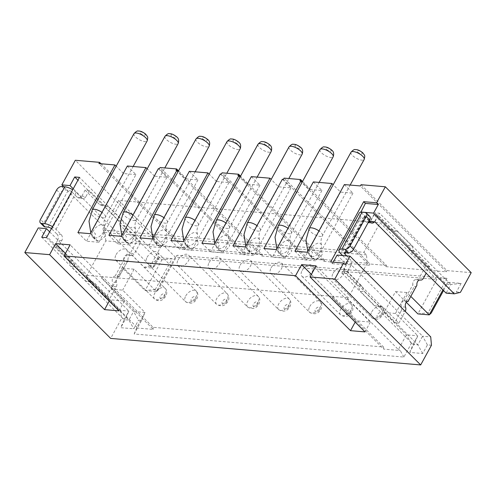 <?xml version="1.0" encoding="UTF-8"?>
<svg xmlns="http://www.w3.org/2000/svg" width="496" height="496" viewBox="0 0 496 496"><rect width="100%" height="100%" fill="white"/><g stroke="black" fill="none" stroke-linecap="round" stroke-linejoin="round"><path stroke-width="0.37" stroke-dasharray="2.48 1.86" d="M237.919 175.466L323.783 261.342L324.458 260.109L307.923 258.695L222.059 172.825M324.458 260.109L240.529 176.173M175.919 170.165L261.783 256.035L262.452 254.808L178.523 170.866M431.458 345.247L427.428 344.906L422.716 353.518L409.696 352.402L414.408 343.79L411.308 343.523L403.899 357.058L134.18 333.988L141.589 320.459L138.489 320.193L133.777 328.805L120.757 327.689L125.469 319.077L121.439 318.736L110.664 338.415M77.903 232.618L86.484 241.205L98.89 242.265L90.303 233.678M262.452 254.808L245.923 253.394L245.247 254.622L184.791 249.451L185.467 248.223L161.181 246.146L150.406 265.831L154.436 266.172L159.148 257.56L172.168 258.676L155.329 289.435L158.429 289.701L177.289 255.248L447.008 278.318L436.747 279.453L380.072 222.778L118.625 200.415L102.461 229.939L363.909 252.303L380.072 222.778M158.429 289.701L156.438 291.536L175.299 257.089L177.289 255.248M118.625 200.415L175.299 257.089L436.747 279.453L417.886 313.9L428.147 312.765L431.247 313.032M279.074 247.082L281.492 249.934A7.514 4.427 -45 0 0 281.35 255.688A7.514 4.427 -45 0 0 291.828 250.821L289.397 247.963L290.693 243.629L290.21 241.707L288.796 240.554L286.57 240.585L284.047 241.732L281.672 243.617L279.074 247.082A7.514 4.427 135 0 0 278.919 247.361A7.514 4.427 135 0 0 278.771 253.115L281.35 255.688L276.805 248.688M220.354 173.966L228.941 182.553L216.541 181.493L179.49 249.159L191.89 250.22L183.309 241.633M228.941 182.553L191.89 250.22M196.391 240.008A7.514 4.427 135 0 1 196.249 240.287A7.514 4.427 135 0 1 185.764 245.16A7.514 4.427 135 0 1 185.913 239.401A7.514 4.427 135 0 1 186.068 239.128L188.492 241.98A7.514 4.427 -45 0 0 188.344 247.733A7.514 4.427 -45 0 0 198.822 242.866L196.391 240.008L197.693 235.674L197.203 233.752L195.79 232.599L193.564 232.63L191.041 233.777L188.666 235.662L186.068 239.128M217.074 241.781L219.492 244.633A7.514 4.427 -45 0 0 219.344 250.387A7.514 4.427 -45 0 0 229.828 245.514L227.397 242.662L228.693 238.328L228.203 236.406L226.79 235.247L224.57 235.278L222.047 236.431L219.666 238.316L217.074 241.781A7.514 4.427 135 0 0 216.913 242.054A7.514 4.427 135 0 0 216.771 247.808L219.344 250.387L214.799 243.381M201.909 243.22L210.496 251.807L222.896 252.867L214.309 244.28M170.903 240.572L179.49 249.159M65.447 253.382L87.432 275.367L101.903 276.601L70.128 244.832M261.783 256.035L307.247 259.929L307.923 258.695M307.247 259.929L221.383 174.053M337.088 255.068L346.537 264.511L341.818 273.122L346.574 273.532L351.286 264.92L422.555 336.195L417.843 344.807L346.574 273.532M346.537 264.511L343.207 271.182L357.802 285.783L360.332 291.357L364.467 291.71L378.894 306.137L374.759 305.784L360.332 291.357M351.286 264.92L347.343 271.535L343.207 271.182M251.354 176.619L259.941 185.206L247.541 184.14L210.496 251.807M247.541 184.14L240.188 176.787M259.941 185.206L222.896 252.867M227.397 242.662A7.514 4.427 135 0 1 227.249 242.941A7.514 4.427 135 0 1 216.771 247.808M216.541 181.493L209.188 174.139M363.909 252.303L366.482 254.882L367.226 263.233L105.778 240.876L86.242 276.551L86.763 276.594L87.432 275.367M367.226 263.233L347.69 298.914L347.175 298.871L347.851 297.637L333.38 296.403L332.711 297.631L332.19 297.588L332.866 296.36L102.418 276.65L101.742 277.878L101.227 277.834L101.903 276.601M209.095 262.589A7.514 4.427 135 0 1 219.579 257.715A7.514 4.427 135 0 1 219.43 263.475A7.514 4.427 135 0 1 208.952 268.342A7.514 4.427 135 0 1 209.095 262.589M240.101 265.242A7.514 4.427 135 0 1 250.579 260.369A7.514 4.427 135 0 1 250.43 266.123A7.514 4.427 135 0 1 239.952 270.996A7.514 4.427 135 0 1 240.101 265.242M271.101 267.89A7.514 4.427 135 0 1 281.579 263.023A7.514 4.427 135 0 1 281.437 268.776A7.514 4.427 135 0 1 270.952 273.649A7.514 4.427 135 0 1 271.101 267.89M302.101 270.543A7.514 4.427 135 0 1 312.585 265.67A7.514 4.427 135 0 1 312.437 271.43A7.514 4.427 135 0 1 301.959 276.297A7.514 4.427 135 0 1 302.101 270.543M333.107 273.197A7.514 4.427 135 0 1 343.585 268.324A7.514 4.427 135 0 1 343.437 274.077A7.514 4.427 135 0 1 332.959 278.95A7.514 4.427 135 0 1 333.107 273.197M147.095 257.288A7.514 4.427 135 0 1 157.573 252.414A7.514 4.427 135 0 1 157.43 258.168A7.514 4.427 135 0 1 146.946 263.041A7.514 4.427 135 0 1 147.095 257.288M178.095 259.935A7.514 4.427 135 0 1 188.579 255.068A7.514 4.427 135 0 1 188.43 260.822A7.514 4.427 135 0 1 177.946 265.695A7.514 4.427 135 0 1 178.095 259.935M116.089 254.634A7.514 4.427 135 0 1 126.573 249.761A7.514 4.427 135 0 1 126.424 255.521A7.514 4.427 135 0 1 115.946 260.388A7.514 4.427 135 0 1 116.089 254.634M122.741 268.237L134.112 269.21L156.438 291.536L145.068 290.569L122.741 268.237L111.296 289.156L133.616 311.482L128.904 320.094L124.149 319.684L128.867 311.073L120.702 310.378L38.273 227.937M332.866 296.36L383.526 347.02L153.078 327.31L102.418 276.65M323.783 261.342L369.253 265.23L283.39 179.354M282.354 179.267L290.941 187.854L278.541 186.794L271.188 179.44M134.18 333.988L136.902 327.217L144.987 312.455L122.661 290.129L111.296 289.156M141.589 320.459L144.987 312.455L133.616 311.482L138.489 320.193M134.112 269.21L122.661 290.129M333.194 262.179L332.376 263.68L330.658 261.962M422.716 353.518L417.843 344.807L413.087 344.398L341.818 273.122M409.696 352.402L413.087 344.398L417.799 335.786L406.435 334.819L398.35 349.581L347.69 298.914M406.298 302.312L395.56 291.574L384.109 312.486L395.479 313.46L417.799 335.786L414.408 343.79M395.479 313.46L406.931 292.547L410.955 296.571M442.916 289.918L446.09 284.115L374.821 212.84L370.109 221.452M369.26 220.608L360.865 212.207M471.2 272.664L446.915 270.587L361.051 184.71M299.925 180.773L385.789 266.643L446.239 271.814L446.915 270.587M446.239 271.814L360.375 185.938M313.36 181.92L321.947 190.507L309.541 189.447L302.194 182.094M344.36 184.574L352.947 193.161L340.547 192.101L333.194 184.748M340.547 192.101L303.502 259.761L315.902 260.822L307.315 252.235M352.947 193.161L315.902 260.822M320.404 250.616A7.514 4.427 135 0 1 320.255 250.895A7.514 4.427 135 0 1 309.777 255.762A7.514 4.427 135 0 1 309.919 250.009A7.514 4.427 135 0 1 310.081 249.736L312.499 252.588A7.514 4.427 -45 0 0 312.35 258.342A7.514 4.427 -45 0 0 322.834 253.468L320.404 250.616L321.699 246.283L321.21 244.361L319.796 243.201L317.57 243.238L315.047 244.385L312.672 246.27L310.081 249.736M332.711 297.631L355.892 320.819L370.357 322.053L347.175 298.871M311.395 274.418L333.38 296.403M355.186 322.109L355.892 320.819M385.789 266.643L386.465 265.416L302.529 181.474M232.909 245.873L241.496 254.46L253.896 255.521L245.309 246.934M278.541 186.794L241.496 254.46M290.941 187.854L253.896 255.521M258.397 245.315A7.514 4.427 135 0 1 258.249 245.588A7.514 4.427 135 0 1 247.771 250.461A7.514 4.427 135 0 1 247.919 244.708A7.514 4.427 135 0 1 248.074 244.429L250.492 247.281A7.514 4.427 -45 0 0 250.344 253.041A7.514 4.427 -45 0 0 260.828 248.167L258.397 245.315L259.693 240.975L259.203 239.053L257.796 237.9L255.57 237.931L253.047 239.078L250.672 240.963L248.074 244.429M332.376 263.68L345.29 264.783M386.465 265.416L369.929 264.002L284.065 178.126M369.253 265.23L369.929 264.002M384.109 312.486L406.435 334.819L411.308 343.523M364.969 331.898L370.357 322.053M383.526 347.02L383.712 349.11L332.19 297.588M398.35 349.581L400.241 350.523L383.712 349.11M155.329 289.435L145.068 290.569L161.907 259.811L79.478 177.37M172.168 258.676L161.907 259.811L157.158 259.402L77.94 180.178M427.428 344.906L422.555 336.195L430.72 336.896M347.343 271.535L361.937 286.136L364.467 291.71M361.937 286.136L357.802 285.783M443.554 290.557L448.086 282.274L446.09 284.115L450.845 284.524L379.576 213.249L374.821 212.84M393.34 231.074L397.47 231.427L411.897 245.855L407.762 245.501L393.34 231.074L388.653 229.431L392.789 229.784L397.47 231.427M374.864 221.861L379.576 213.249M448.086 282.274L461.106 283.39L450.845 284.524L446.127 293.136L456.394 292.001L460.424 292.349M395.56 291.574L406.931 292.547M321.947 190.507L284.896 258.174L276.309 249.587M461.106 283.39L456.394 292.001M350.976 264.895L350.945 264.858A4.507 3.261 94.9 0 0 350.089 259.241L345.954 258.887A4.507 3.261 94.9 0 1 346.809 264.504L350.945 264.858M411.897 245.855L413.565 250.567L429.71 266.712L426.169 273.172M388.653 229.431L374.058 214.836L378.188 215.19L392.789 229.784M378.188 215.19L374.554 221.83M345.755 252.588L365.143 217.18L369.018 221.055M346.735 255.893L350.089 259.241M407.737 301.27L404.048 300.824A4.061 2.939 94.9 0 0 401.779 302.548A4.061 2.939 94.9 0 0 401.438 306.813A4.061 2.939 94.9 0 1 401.097 311.073L405.226 311.426L398.858 323.063L382.72 306.919L378.894 306.137M419.914 279.992L416.287 279.682A4.061 2.939 94.9 0 0 416.039 279.645A4.061 2.939 94.9 0 0 413.373 281.368A4.061 2.939 94.9 0 0 412.821 284.809L414.365 286.384L416.435 286.558M406.286 301.146L414.365 286.384M404.048 300.824L412.821 284.809M340.802 253.735L361.007 216.826L366.16 221.979A4.507 3.261 94.9 0 0 367.796 222.778A4.507 3.261 94.9 0 0 369.923 221.96M365.143 217.18A3.007 1.079 28.7 0 1 364.572 215.915A3.007 1.079 28.7 0 1 365.49 215.636L368.59 215.903A4.507 2.654 135 0 1 369.762 216.405M361.007 216.826A9.015 3.243 28.7 0 1 359.296 213.026M401.097 311.073L394.723 322.71L378.584 306.565L374.759 305.784M342.606 255.539L345.954 258.887M374.058 214.836L370.419 221.476M429.71 266.712L425.574 266.358L409.436 250.213L407.762 245.501M425.574 266.358L419.207 277.989L423.342 278.343M416.287 279.682A4.061 2.939 94.9 0 0 416.541 279.719A4.061 2.939 94.9 0 0 419.207 277.989M413.565 250.567L409.436 250.213M398.858 323.063L394.723 322.71M382.72 306.919L378.584 306.565M403.899 357.058L400.241 350.523M263.909 248.527L272.496 257.114L284.896 258.174M316.076 265.868L347.851 297.637M447.008 278.318L428.147 312.765M294.915 251.174L303.502 259.761M309.541 189.447L272.496 257.114M289.397 247.963A7.514 4.427 135 0 1 289.255 248.242A7.514 4.427 135 0 1 278.771 253.115M105.778 240.876L105.034 232.519L102.461 229.939M136.902 327.217L86.242 276.551M46.475 237.652L128.904 320.094L133.777 328.805M366.482 254.882L105.034 232.519M119.021 310.862L124.409 301.022L101.227 277.834M245.923 253.394L160.053 167.518M245.247 254.622L159.383 168.752M189.348 171.312L197.935 179.899L185.535 178.839L178.182 171.486M120.702 310.378L121.439 318.736M139.903 237.919L148.49 246.506L160.89 247.566L152.303 238.979M185.535 178.839L148.49 246.506M197.935 179.899L160.89 247.566M165.391 237.361A7.514 4.427 135 0 1 165.249 237.634A7.514 4.427 135 0 1 154.764 242.507A7.514 4.427 135 0 1 154.913 236.753A7.514 4.427 135 0 1 155.068 236.474L157.486 239.326A7.514 4.427 -45 0 0 157.344 245.086A7.514 4.427 -45 0 0 167.822 240.213L165.391 237.361L166.687 233.021L166.197 231.099L164.79 229.946L162.564 229.977L160.041 231.124L157.666 233.008L155.068 236.474M108.903 235.265L117.49 243.852L129.89 244.912L121.303 236.325M127.348 166.011L135.935 174.598L98.89 242.265M135.935 174.598L123.535 173.538L86.484 241.205M103.391 232.054A7.514 4.427 135 0 1 103.242 232.333A7.514 4.427 135 0 1 92.764 237.206A7.514 4.427 135 0 1 92.907 231.446A7.514 4.427 135 0 1 93.068 231.173L95.486 234.025A7.514 4.427 -45 0 0 95.337 239.779A7.514 4.427 -45 0 0 105.815 234.912L103.391 232.054L104.687 227.72L104.197 225.798L102.784 224.645L100.558 224.676L98.034 225.823L95.66 227.707L93.068 231.173M158.348 168.659L166.935 177.252L154.535 176.185L117.49 243.852M154.535 176.185L147.182 168.832M166.935 177.252L129.89 244.912M134.391 234.707A7.514 4.427 135 0 1 134.242 234.986A7.514 4.427 135 0 1 123.764 239.853A7.514 4.427 135 0 1 123.913 234.1A7.514 4.427 135 0 1 124.068 233.827L126.486 236.679A7.514 4.427 -45 0 0 126.337 242.432A7.514 4.427 -45 0 0 136.822 237.559L134.391 234.707L135.687 230.373L135.197 228.451L133.784 227.292L131.564 227.323L129.041 228.476L126.66 230.355L124.068 233.827M184.791 249.451L98.927 163.581M123.535 173.538L116.182 166.185M185.467 248.223L101.01 163.754M118.823 220.788L122.958 221.142L108.531 206.714L104.402 206.361L118.823 220.788L120.497 225.5L124.626 225.854L122.958 221.142M61.758 240.696L57.623 240.343L54.269 246.469L58.404 246.822L61.758 240.696A4.507 3.261 94.9 0 0 61.151 234.527L55.998 229.375A9.015 3.243 -151.3 0 0 52.489 226.666M57.623 240.343A4.507 3.261 94.9 0 0 57.015 234.174L61.151 234.527M51.417 228.625A3.007 1.079 -151.3 0 1 51.863 229.022L72.069 192.113A3.007 1.079 -151.3 0 0 68.287 190.216L65.187 189.956A4.507 2.654 -45 0 0 60.066 193.378L43.902 222.909L40.467 219.474M131.483 255.322A4.061 2.939 94.9 0 0 131.738 255.359L127.608 255.006A4.061 2.939 94.9 0 1 127.354 254.969L131.483 255.322A4.061 2.939 94.9 0 0 131.235 255.285A4.061 2.939 94.9 0 0 128.569 257.009A4.061 2.939 94.9 0 0 128.018 260.45L119.245 276.464A4.061 2.939 94.9 0 0 116.975 278.188A4.061 2.939 94.9 0 0 116.634 282.453A4.061 2.939 94.9 0 1 116.293 286.713L109.92 298.35L93.781 282.205L89.956 281.424L75.528 266.997L72.999 261.423L58.404 246.822M131.738 255.359A4.061 2.939 94.9 0 0 134.404 253.63L130.268 253.276L136.636 241.645L140.771 241.998L134.404 253.63M140.771 241.998L124.626 225.854M72.069 192.113L77.221 197.265A4.507 3.261 94.9 0 0 78.858 198.065A4.507 3.261 94.9 0 0 81.815 196.149L85.12 190.123L89.255 190.476L103.85 205.071L108.531 206.714M89.255 190.476L85.951 196.503L81.815 196.149M55.998 229.375L76.204 192.467L81.356 197.619A4.507 3.261 94.9 0 0 82.993 198.419A4.507 3.261 94.9 0 0 85.951 196.503M119.245 276.464L128.018 260.45M136.636 241.645L120.497 225.5M127.608 255.006A4.061 2.939 94.9 0 0 130.268 253.276M119.412 276.607L115.109 276.111A4.061 2.939 94.9 0 0 112.84 277.834A4.061 2.939 94.9 0 0 112.499 282.1L116.634 282.453M115.109 276.111L123.882 260.096L125.432 261.671L127.497 261.845M117.347 276.433L125.432 261.671M116.293 286.713L112.158 286.359A4.061 2.939 94.9 0 0 112.499 282.1M112.158 286.359L105.791 297.997L89.646 281.852L85.82 281.071L71.393 266.643L75.528 266.997M54.269 246.469L68.863 261.07L71.393 266.643M51.863 229.022L57.015 234.174M85.12 190.123L99.715 204.718L104.402 206.361M127.354 254.969A4.061 2.939 94.9 0 0 127.1 254.932A4.061 2.939 94.9 0 0 124.434 256.655A4.061 2.939 94.9 0 0 123.882 260.096M105.791 297.997L109.92 298.35M89.646 281.852L93.781 282.205M89.956 281.424L85.82 281.071M68.863 261.07L72.999 261.423M76.204 192.467A9.015 3.243 -151.3 0 0 72.695 189.757M99.715 204.718L103.85 205.071M43.809 226.362A4.507 2.654 135 0 1 43.902 222.909M41.72 237.249L124.149 319.684L120.757 327.689M159.148 257.56L157.158 259.402L152.439 268.014L154.436 266.172M150.406 265.831L144.274 267.319L63.649 186.682M144.274 267.319L152.439 268.014L73.228 188.79M161.181 246.146L75.318 160.27M49.65 231.855L128.867 311.073L125.469 319.077M86.763 276.594L109.945 299.782L124.409 301.022M109.238 301.072L109.945 299.782M136.729 327.986L153.264 329.4L101.742 277.878M153.264 329.4L153.078 327.31M257.548 304.426A3.007 1.773 135 0 1 254.132 306.714A3.007 1.773 135 0 1 253.413 304.073A3.007 1.773 135 0 1 256.829 301.791A3.007 1.773 135 0 1 257.548 304.426M237.652 141.738A3.007 1.079 -151.3 0 0 233.87 139.847A3.007 1.079 -151.3 0 0 233.523 141.385A3.007 1.079 -151.3 0 0 237.305 143.282A3.007 1.079 -151.3 0 0 237.652 141.738M264.523 144.038A3.007 1.079 -151.3 0 0 268.305 145.929A3.007 1.079 -151.3 0 0 268.658 144.392A3.007 1.079 -151.3 0 0 264.87 142.495A3.007 1.079 -151.3 0 0 264.523 144.038M257.976 144.299A7.514 2.697 -151.3 0 0 259.402 147.461A7.514 2.697 -151.3 0 0 266.228 151.59A7.514 2.697 -151.3 0 0 271.163 151.516M185.213 217.924A7.514 2.697 -151.3 0 0 186.639 221.092A7.514 2.697 -151.3 0 0 193.465 225.221A7.514 2.697 -151.3 0 0 198.4 225.141A7.514 2.697 -151.3 0 0 196.974 221.972A7.514 2.697 -151.3 0 0 194.971 220.323M226.976 141.645A7.514 2.697 -151.3 0 0 228.402 144.813A7.514 2.697 -151.3 0 0 235.228 148.943A7.514 2.697 -151.3 0 0 240.157 148.862M288.548 307.08A3.007 1.773 135 0 1 285.132 309.361A3.007 1.773 135 0 1 284.413 306.726A3.007 1.773 135 0 1 287.829 304.445A3.007 1.773 135 0 1 288.548 307.08M289.075 304.767A7.514 4.427 135 0 1 278.591 309.64A7.514 4.427 135 0 1 278.74 303.887A7.514 4.427 135 0 1 289.218 299.014A7.514 4.427 135 0 1 289.075 304.767M216.219 220.577A7.514 2.697 -151.3 0 0 217.639 223.739A7.514 2.697 -151.3 0 0 224.465 227.869A7.514 2.697 -151.3 0 0 229.4 227.794A7.514 2.697 -151.3 0 0 227.974 224.626A7.514 2.697 -151.3 0 0 225.978 222.971M258.069 302.114A7.514 4.427 135 0 1 247.591 306.987A7.514 4.427 135 0 1 247.733 301.233A7.514 4.427 135 0 1 258.218 296.36A7.514 4.427 135 0 1 258.069 302.114M309.225 228.532A7.514 2.697 -151.3 0 0 310.645 231.694A7.514 2.697 -151.3 0 0 317.471 235.823A7.514 2.697 -151.3 0 0 322.406 235.749A7.514 2.697 -151.3 0 0 320.98 232.581A7.514 2.697 -151.3 0 0 318.978 230.925M350.982 152.253A7.514 2.697 -151.3 0 0 352.408 155.415A7.514 2.697 -151.3 0 0 359.234 159.551A7.514 2.697 -151.3 0 0 364.163 159.47M357.529 151.993A3.007 1.079 -151.3 0 0 361.311 153.884A3.007 1.079 -151.3 0 0 361.665 152.346A3.007 1.079 -151.3 0 0 357.876 150.449A3.007 1.079 -151.3 0 0 357.529 151.993M247.219 223.225A7.514 2.697 -151.3 0 0 248.645 226.393A7.514 2.697 -151.3 0 0 255.471 230.522A7.514 2.697 -151.3 0 0 260.4 230.442A7.514 2.697 -151.3 0 0 258.974 227.28A7.514 2.697 -151.3 0 0 256.978 225.624M288.982 146.946A7.514 2.697 -151.3 0 0 290.402 150.114A7.514 2.697 -151.3 0 0 297.228 154.244A7.514 2.697 -151.3 0 0 302.163 154.163M299.658 147.045A3.007 1.079 -151.3 0 0 295.876 145.148A3.007 1.079 -151.3 0 0 295.523 146.686A3.007 1.079 -151.3 0 0 299.311 148.583A3.007 1.079 -151.3 0 0 299.658 147.045M319.982 149.6A7.514 2.697 -151.3 0 0 321.408 152.768A7.514 2.697 -151.3 0 0 328.234 156.897A7.514 2.697 -151.3 0 0 333.163 156.817M278.219 225.878A7.514 2.697 -151.3 0 0 279.645 229.047A7.514 2.697 -151.3 0 0 286.471 233.176A7.514 2.697 -151.3 0 0 291.406 233.095A7.514 2.697 -151.3 0 0 289.98 229.927A7.514 2.697 -151.3 0 0 287.978 228.278M405.567 307.167L401.438 306.813M370.295 222.332L366.16 221.979M365.155 212.468L368.59 215.903M345.284 252.551L365.49 215.636M326.529 149.339A3.007 1.079 -151.3 0 0 330.311 151.237A3.007 1.079 -151.3 0 0 330.658 149.693A3.007 1.079 -151.3 0 0 326.876 147.802A3.007 1.079 -151.3 0 0 326.529 149.339M309.74 306.534A7.514 4.427 135 0 1 320.224 301.667A7.514 4.427 135 0 1 320.075 307.421A7.514 4.427 135 0 1 309.591 312.294A7.514 4.427 135 0 1 309.74 306.534M319.548 309.733A3.007 1.773 135 0 1 316.138 312.015A3.007 1.773 135 0 1 315.419 309.38A3.007 1.773 135 0 1 318.829 307.092A3.007 1.773 135 0 1 319.548 309.733M351.075 310.068A7.514 4.427 135 0 1 340.597 314.941A7.514 4.427 135 0 1 340.74 309.188A7.514 4.427 135 0 1 351.224 304.315A7.514 4.427 135 0 1 351.075 310.068M350.554 312.381A3.007 1.773 135 0 1 347.138 314.669A3.007 1.773 135 0 1 346.419 312.027A3.007 1.773 135 0 1 349.829 309.746A3.007 1.773 135 0 1 350.554 312.381M371.746 311.841A7.514 4.427 135 0 1 382.224 306.968A7.514 4.427 135 0 1 382.075 312.722A7.514 4.427 135 0 1 371.597 317.595A7.514 4.427 135 0 1 371.746 311.841M381.554 315.034A3.007 1.773 135 0 1 378.138 317.316A3.007 1.773 135 0 1 377.419 314.681A3.007 1.773 135 0 1 380.835 312.399A3.007 1.773 135 0 1 381.554 315.034M185.733 295.932A7.514 4.427 135 0 1 196.211 291.059A7.514 4.427 135 0 1 196.069 296.813A7.514 4.427 135 0 1 185.585 301.686A7.514 4.427 135 0 1 185.733 295.932M195.542 299.125A3.007 1.773 135 0 1 192.126 301.407A3.007 1.773 135 0 1 191.406 298.772A3.007 1.773 135 0 1 194.823 296.484A3.007 1.773 135 0 1 195.542 299.125M227.069 299.466A7.514 4.427 135 0 1 216.585 304.339A7.514 4.427 135 0 1 216.733 298.58A7.514 4.427 135 0 1 227.218 293.706A7.514 4.427 135 0 1 227.069 299.466M226.542 301.779A3.007 1.773 135 0 1 223.132 304.06A3.007 1.773 135 0 1 222.413 301.425A3.007 1.773 135 0 1 225.823 299.138A3.007 1.773 135 0 1 226.542 301.779M165.063 294.159A7.514 4.427 135 0 1 154.585 299.032A7.514 4.427 135 0 1 154.733 293.279A7.514 4.427 135 0 1 165.211 288.405A7.514 4.427 135 0 1 165.063 294.159M164.542 296.472A3.007 1.773 135 0 1 161.126 298.759A3.007 1.773 135 0 1 160.406 296.118A3.007 1.773 135 0 1 163.823 293.837A3.007 1.773 135 0 1 164.542 296.472M154.213 215.27A7.514 2.697 -151.3 0 0 155.639 218.438A7.514 2.697 -151.3 0 0 162.465 222.568A7.514 2.697 -151.3 0 0 167.394 222.487A7.514 2.697 -151.3 0 0 165.974 219.319A7.514 2.697 -151.3 0 0 163.971 217.67M195.976 138.992A7.514 2.697 -151.3 0 0 197.396 142.16A7.514 2.697 -151.3 0 0 204.222 146.289A7.514 2.697 -151.3 0 0 209.157 146.208M202.517 138.731A3.007 1.079 -151.3 0 0 206.305 140.628A3.007 1.079 -151.3 0 0 206.652 139.085A3.007 1.079 -151.3 0 0 202.87 137.194A3.007 1.079 -151.3 0 0 202.517 138.731M92.206 209.969A7.514 2.697 -151.3 0 0 93.632 213.137A7.514 2.697 -151.3 0 0 100.459 217.267A7.514 2.697 -151.3 0 0 105.394 217.186A7.514 2.697 -151.3 0 0 103.968 214.018A7.514 2.697 -151.3 0 0 101.965 212.369M133.97 133.691A7.514 2.697 -151.3 0 0 135.396 136.859A7.514 2.697 -151.3 0 0 142.222 140.988A7.514 2.697 -151.3 0 0 147.151 140.907M140.517 133.43A3.007 1.079 -151.3 0 0 144.299 135.327A3.007 1.079 -151.3 0 0 144.652 133.784A3.007 1.079 -151.3 0 0 140.864 131.893A3.007 1.079 -151.3 0 0 140.517 133.43M123.213 212.617A7.514 2.697 -151.3 0 0 124.632 215.785A7.514 2.697 -151.3 0 0 131.459 219.914A7.514 2.697 -151.3 0 0 136.394 219.84A7.514 2.697 -151.3 0 0 134.968 216.671A7.514 2.697 -151.3 0 0 132.971 215.016M164.97 136.344A7.514 2.697 -151.3 0 0 166.396 139.506A7.514 2.697 -151.3 0 0 173.222 143.635A7.514 2.697 -151.3 0 0 178.157 143.561M175.652 136.437A3.007 1.079 -151.3 0 0 171.864 134.54A3.007 1.079 -151.3 0 0 171.517 136.084A3.007 1.079 -151.3 0 0 175.299 137.975A3.007 1.079 -151.3 0 0 175.652 136.437M48.081 227.131L68.287 190.216M61.752 186.521L65.187 189.956M56.631 189.943L60.066 193.378M77.221 197.265L81.356 197.619M197.501 234.434C196.633 231.173 196.931 228.079 198.4 225.141L226.821 173.228M250.579 260.369L289.218 299.014C291.102 300.812 291.338 303.36 289.924 306.671C287.215 311.314 283.439 312.3 278.591 309.64L239.952 270.996M228.501 237.088C227.633 233.827 227.931 230.727 229.4 227.794L257.145 177.109M219.579 257.715L258.218 296.36C260.102 298.158 260.338 300.712 258.924 304.017C256.215 308.661 252.439 309.653 247.591 306.987L208.952 268.342M321.507 245.043C320.639 241.781 320.937 238.681 322.406 235.749L350.151 185.064M259.501 239.735C258.633 236.48 258.931 233.38 260.4 230.442L288.821 178.535M290.507 242.389C289.633 239.134 289.937 236.034 291.406 233.095L319.151 182.416M367.796 222.778L371.932 223.132M344.367 252.824L364.572 215.915M416.541 279.719L419.808 279.998M281.579 263.023L320.224 301.667C322.102 303.465 322.338 306.013 320.931 309.318C318.221 313.962 314.439 314.954 309.591 312.294L270.952 273.649M301.959 276.297L340.597 314.941C345.445 317.607 349.221 316.615 351.931 311.972C353.412 309.622 353.177 307.067 351.224 304.315L312.585 265.67M343.585 268.324L382.224 306.968C384.177 309.721 384.412 312.275 382.931 314.625C380.73 317.731 377.245 321.526 371.597 317.595L332.959 278.95M157.573 252.414L196.211 291.059C198.096 292.857 198.332 295.405 196.918 298.716C194.215 303.36 190.433 304.346 185.585 301.686L146.946 263.041M177.946 265.695L216.585 304.339C221.433 306.999 225.215 306.007 227.924 301.363C229.406 299.014 229.171 296.465 227.218 293.706L188.579 255.068M115.946 260.388L154.585 299.032C160.227 302.963 163.717 299.169 165.918 296.062C167.332 292.758 167.096 290.203 165.211 288.405L126.573 249.761M166.495 231.781C165.627 228.526 165.931 225.426 167.394 222.487L195.145 171.808M104.495 226.48C103.627 223.219 103.924 220.125 105.394 217.186L133.139 166.507M135.495 229.133C134.627 225.872 134.924 222.772 136.394 219.84L164.815 167.927M119.331 276.439L115.81 276.136M131.235 255.285L127.1 254.932M82.993 198.419L78.858 198.065M185.764 245.16L188.344 247.733L183.799 240.734M123.764 239.853L126.337 242.432L121.793 235.426M152.799 238.08L157.344 245.086L154.764 242.507M309.777 255.762L312.35 258.342L307.805 251.336M404.742 300.849L408.27 301.153M92.764 237.206L95.337 239.779L90.793 232.773M416.039 279.645L420.168 279.998M247.771 250.461L250.344 253.041L245.805 246.035"/><path stroke-width="0.74" d="M240.529 176.173L238.595 174.239L222.059 172.825L221.383 174.053L220.354 173.966L183.309 241.633L170.903 240.572L207.954 172.906L209.188 174.139M178.523 170.866L176.588 168.931L160.053 167.518L159.383 168.752L158.348 168.659L121.303 236.325L108.903 235.265L145.948 167.598L127.348 166.011L90.303 233.678L77.903 232.618L114.948 164.951L98.927 163.581L99.603 162.347L75.318 160.27L61.845 184.878L70.01 185.578L74.722 176.967L79.478 177.37L46.475 237.652L41.72 237.249L46.438 228.637L38.273 227.937L24.8 252.545L49.6 254.665L55.664 243.592L65.447 253.382M207.954 172.906L189.348 171.312L152.303 238.979L139.903 237.919L176.948 170.252L175.919 170.165L176.588 168.931M24.8 252.545L110.664 338.415L420.682 364.932L431.458 345.247L430.72 336.896L350.009 256.172L345.29 264.783L343.573 263.066L334.819 279.062L310.019 276.942L316.076 265.868L301.611 264.628L311.395 274.418M343.573 263.066L330.658 261.962L363.661 201.68L376.582 202.783L385.336 186.787L361.051 184.71L360.375 185.938L344.36 184.574L307.315 252.235L294.915 251.174L331.96 183.508L313.36 181.92L276.309 249.587L263.909 248.527L300.954 180.86L299.925 180.773L300.595 179.54L284.065 178.126L283.39 179.354L282.354 179.267L245.309 246.934L232.909 245.873L269.954 178.207L251.354 176.619L214.309 244.28L201.909 243.22L238.954 175.553L237.919 175.466L238.595 174.239M49.6 254.665L104.557 309.622L119.021 310.862L64.071 255.905L70.128 244.832L55.664 243.592M240.188 176.787L238.954 175.553M64.071 255.905L295.548 275.702L301.611 264.628M271.188 179.44L269.954 178.207M350.009 256.172L337.088 255.068L333.194 262.179M406.298 302.312L417.886 313.9L429.251 314.873L410.955 296.571M443.554 290.557L431.247 313.032L429.251 314.873L442.916 289.918M370.357 221.47L369.26 220.608M360.865 212.207L365.378 203.397L378.299 204.501L376.582 202.783M363.661 201.68L365.378 203.397M369.923 221.96A4.507 3.261 94.9 0 0 370.382 221.439L374.864 221.861L446.127 293.136L454.293 293.83L460.424 292.349L471.2 272.664L385.336 186.787M302.194 182.094L300.954 180.86M333.194 184.748L331.96 183.508M295.548 275.702L350.505 330.658L355.186 322.109M302.529 181.474L300.595 179.54M454.293 293.83L373.581 213.113L378.299 204.501M350.505 330.658L364.969 331.898L310.019 276.942M373.581 213.113L360.666 212.009M408.183 301.177L416.95 285.163L408.183 301.177A4.061 2.939 94.9 0 0 405.908 302.901A4.061 2.939 94.9 0 0 405.567 307.167A4.061 2.939 94.9 0 1 405.238 311.407M419.808 279.998L420.676 280.073A4.061 2.939 94.9 0 1 420.422 280.035A4.061 2.939 94.9 0 0 420.168 279.998A4.061 2.939 94.9 0 0 417.508 281.722A4.061 2.939 94.9 0 0 416.95 285.163M420.676 280.073A4.061 2.939 94.9 0 0 423.342 278.343L426.169 273.172M369.018 221.055L370.295 222.332A4.507 3.261 94.9 0 0 371.932 223.132A4.507 3.261 94.9 0 0 374.517 221.793M342.606 255.539L340.802 253.735A9.015 3.243 28.7 0 1 339.09 249.934L359.296 213.026A9.015 3.243 28.7 0 1 362.055 212.201L365.155 212.468A4.507 2.654 135 0 1 366.327 212.97L369.762 216.405A4.507 2.654 135 0 1 369.669 219.858L353.505 249.389A4.507 2.654 -45 0 1 348.384 252.811L345.284 252.551A3.007 1.079 28.7 0 0 344.367 252.824A3.007 1.079 28.7 0 0 344.937 254.088L346.735 255.893M408.351 301.32L407.737 301.27M366.327 212.97A4.507 2.654 135 0 1 366.234 216.423L369.669 219.858M339.09 249.934A9.015 3.243 28.7 0 1 341.849 249.11L344.949 249.376A4.507 2.654 -45 0 0 350.071 245.954L366.234 216.423M420.682 364.932L334.819 279.062M178.182 171.486L176.948 170.252M147.182 168.832L145.948 167.598M116.182 166.185L114.948 164.951M101.01 163.754L99.603 162.347M77.94 180.178L74.722 176.967M51.417 228.625A3.007 1.079 -151.3 0 0 48.081 227.131L44.981 226.864A4.507 2.654 135 0 1 43.809 226.362L40.374 222.927A4.507 2.654 135 0 1 40.467 219.474L56.631 189.943A4.507 2.654 -45 0 1 61.752 186.521L64.852 186.781A9.015 3.243 -151.3 0 1 72.695 189.757M52.489 226.666A9.015 3.243 -151.3 0 0 44.646 223.69L41.546 223.429A4.507 2.654 135 0 1 40.374 222.927M63.649 186.682L61.845 184.878M70.01 185.578L73.228 188.79M46.438 228.637L49.65 231.855M104.557 309.622L109.238 301.072M257.976 144.299C260.084 142.036 261.566 141.162 262.44 141.67C264.455 141.484 266.916 142.557 269.824 144.894C271.684 146.363 272.13 148.571 271.163 151.516A7.514 2.697 -151.3 0 0 269.737 148.347A7.514 2.697 -151.3 0 0 262.911 144.218A7.514 2.697 -151.3 0 0 257.976 144.299L216.219 220.577A7.514 2.697 -151.3 0 1 225.978 222.971M240.157 148.862A7.514 2.697 -151.3 0 0 238.737 145.694A7.514 2.697 -151.3 0 0 231.911 141.565A7.514 2.697 -151.3 0 0 226.976 141.645C229.078 139.382 230.566 138.508 231.434 139.023C233.455 138.837 235.916 139.909 238.824 142.24C240.684 143.716 241.13 145.917 240.157 148.862L226.821 173.228M350.151 185.064L364.163 159.47A7.514 2.697 -151.3 0 0 362.743 156.302A7.514 2.697 -151.3 0 0 355.917 152.173A7.514 2.697 -151.3 0 0 350.982 152.253L309.225 228.532A7.514 2.697 -151.3 0 1 318.978 230.925M302.163 154.163A7.514 2.697 -151.3 0 0 300.737 151.001A7.514 2.697 -151.3 0 0 293.911 146.866A7.514 2.697 -151.3 0 0 288.982 146.946C291.084 144.683 292.572 143.809 293.44 144.324C295.455 144.138 297.916 145.21 300.824 147.548C302.69 149.017 303.13 151.224 302.163 154.163L288.821 178.535M319.982 149.6C322.084 147.337 323.572 146.463 324.44 146.977C326.455 146.791 328.922 147.864 331.83 150.195C333.69 151.671 334.137 153.878 333.163 156.817A7.514 2.697 -151.3 0 0 331.737 153.648A7.514 2.697 -151.3 0 0 324.911 149.519A7.514 2.697 -151.3 0 0 319.982 149.6L278.219 225.878L275.026 237.162L276.805 248.688M287.978 228.278A7.514 2.697 -151.3 0 0 278.219 225.878M344.937 254.088L345.755 252.588M341.849 249.11L362.055 212.201M353.505 249.389L350.071 245.954M348.384 252.811L344.949 249.376M420.422 280.035L419.914 279.992M195.976 138.992C198.078 136.729 199.566 135.854 200.434 136.369C202.449 136.183 204.91 137.256 207.818 139.593C209.684 141.062 210.13 143.27 209.157 146.208A7.514 2.697 -151.3 0 0 207.731 143.046A7.514 2.697 -151.3 0 0 200.905 138.911A7.514 2.697 -151.3 0 0 195.976 138.992L154.213 215.27L151.02 226.554L152.799 238.08M163.971 217.67A7.514 2.697 -151.3 0 0 154.213 215.27M133.139 166.507L147.151 140.907A7.514 2.697 -151.3 0 0 145.731 137.739A7.514 2.697 -151.3 0 0 138.905 133.61A7.514 2.697 -151.3 0 0 133.97 133.691L92.206 209.969L89.013 221.253L90.793 232.773M178.157 143.561A7.514 2.697 -151.3 0 0 176.731 140.393A7.514 2.697 -151.3 0 0 169.905 136.264A7.514 2.697 -151.3 0 0 164.97 136.344C167.078 134.081 168.566 133.207 169.434 133.715C171.449 133.529 173.91 134.602 176.818 136.939C178.678 138.409 179.124 140.616 178.157 143.561L164.815 167.927M44.981 226.864L41.546 223.429M44.646 223.69L64.852 186.781M101.965 212.369A7.514 2.697 -151.3 0 0 92.206 209.969M256.978 225.624A7.514 2.697 -151.3 0 0 247.219 223.225L244.026 234.509L245.805 246.035M132.971 215.016A7.514 2.697 -151.3 0 0 123.213 212.617L164.97 136.344M194.971 220.323A7.514 2.697 -151.3 0 0 185.213 217.924L226.976 141.645M364.163 159.47C365.385 154.671 364.566 155.639 362.83 152.849C359.922 150.511 357.461 149.439 355.44 149.631C354.572 149.116 353.09 149.99 350.982 152.253M147.151 140.907C148.372 136.109 147.554 137.076 145.818 134.286C142.91 131.955 140.449 130.882 138.427 131.068C137.559 130.553 136.071 131.428 133.97 133.691M288.982 146.946L247.219 223.225M209.157 146.208L195.145 171.808M333.163 156.817L319.151 182.416M307.805 251.336L306.026 239.816L309.225 228.532M271.163 151.516L257.145 177.109M121.793 235.426L120.013 223.907L123.213 212.617M183.799 240.734L182.02 229.208L185.213 217.924M214.799 243.381L213.02 231.861L216.219 220.577"/></g></svg>
